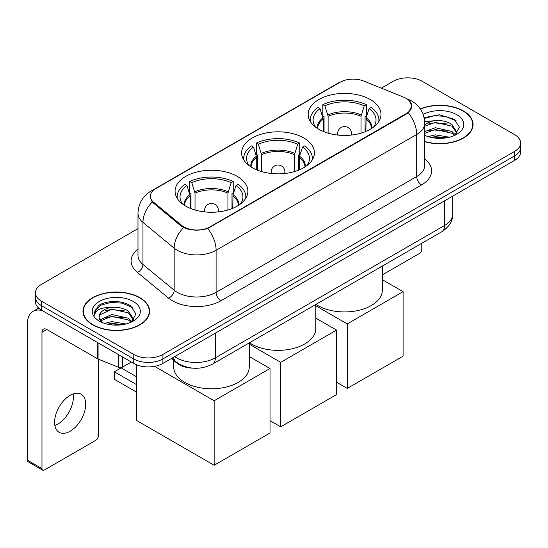 <?xml version="1.0" encoding="UTF-8"?>
<svg xmlns="http://www.w3.org/2000/svg" width="548" height="548" viewBox="0 0 548 548"><rect width="100%" height="100%" fill="white"/><g stroke="black" fill="none" stroke-linecap="round" stroke-linejoin="round"><path stroke-width="0.82" d="M303.77 137.966A36.408 21.016 0 0 0 264.095 133.411A36.408 21.016 0 0 0 241.62 152.83A36.408 21.016 0 0 0 252.286 167.695A36.408 21.016 0 0 0 291.954 172.25A36.408 21.016 0 0 0 314.429 152.83A36.408 21.016 0 0 0 303.77 137.966M237.222 176.388A36.408 21.016 0 0 0 197.554 171.832A36.408 21.016 0 0 0 175.079 191.245A36.408 21.016 0 0 0 185.738 206.11A36.408 21.016 0 0 0 225.413 210.665A36.408 21.016 0 0 0 247.888 191.245A36.408 21.016 0 0 0 237.222 176.388M370.311 99.551A36.408 21.016 0 0 0 330.636 94.996A36.408 21.016 0 0 0 308.161 114.416A36.408 21.016 0 0 0 318.826 129.273A36.408 21.016 0 0 0 358.502 133.828A36.408 21.016 0 0 0 380.97 114.416A36.408 21.016 0 0 0 370.311 99.551M406.253 98.428A18.543 10.707 0 0 0 403.773 97.229L363.783 81.063A18.543 10.707 0 0 0 340.027 82.262L155.796 188.628A18.543 10.707 0 0 0 150.364 196.198A18.543 10.707 0 0 0 153.714 202.342L181.717 225.434A18.543 10.707 0 0 0 210.028 226.865L406.253 113.573A18.543 10.707 0 0 0 411.685 106.004A18.543 10.707 0 0 0 406.253 98.428M193.095 368.167A20.605 11.898 180 0 1 176.881 363.098L171.366 358.55M424.741 141.679A33.312 19.235 0 0 0 473.082 124.512A33.312 19.235 0 0 0 463.32 110.908A33.312 19.235 0 0 0 420.282 108.908M139.843 297.667A33.312 19.235 0 0 0 103.538 293.502A33.312 19.235 0 0 0 82.967 311.271A33.312 19.235 0 0 0 92.728 324.868A33.312 19.235 0 0 0 129.033 329.04A33.312 19.235 0 0 0 149.597 311.271A33.312 19.235 0 0 0 139.843 297.667M83.317 313.004A33.312 19.235 0 0 0 83.2 313.511M409.027 100.476L411.925 105.887L408.294 112.676L406.493 113.984L207.699 228.495C200.342 230.708 192.992 230.708 185.642 228.495L181.477 226.386L152.228 202.027L150.118 196.684L151.07 193.273M137.986 228.632L41.484 284.35A20.605 11.898 0 0 0 35.449 292.762L35.449 301.736A20.605 11.898 0 0 0 41.484 310.147L133.767 363.427L133.767 358.94A20.605 11.898 0 0 0 162.914 358.94L514.565 155.92A20.605 11.898 0 0 0 520.6 147.501A20.605 11.898 0 0 1 514.565 155.92L162.914 358.94A20.605 11.898 0 0 1 133.767 358.94L41.484 305.661L133.767 358.94L133.767 354.453A20.605 11.898 0 0 0 162.914 354.453L514.565 151.433A20.605 11.898 0 0 0 520.6 143.014A20.605 11.898 0 0 0 514.565 134.603L422.282 81.323A20.605 11.898 0 0 0 393.135 81.323L381.312 88.153M35.449 297.249A20.605 11.898 0 0 0 41.484 305.661A20.605 11.898 0 0 1 35.449 297.249M35.449 292.762A20.605 11.898 0 0 0 41.484 301.174L133.767 354.453M149.371 313.511A33.312 19.235 0 0 0 149.255 313.004M472.856 126.752A33.312 19.235 0 0 0 472.739 126.239M133.767 363.427A20.605 11.898 0 0 0 162.914 363.427L514.565 160.406A20.605 11.898 0 0 0 520.6 151.988L520.6 143.014M424.741 141.453A32.969 19.036 0 0 0 472.739 124.512A32.969 19.036 0 0 0 463.081 111.052A32.969 19.036 0 0 0 420.412 109.1M428.043 136.63L435.324 134.849L449.435 137.219M430.892 137.411L435.324 136.63L446.476 137.836M424.741 131.575L435.324 127.725L451.908 131.479L455.443 134.849M424.741 133.356L435.324 129.506L451.908 133.26L454.518 135.466M424.693 121.711L434.365 120.704A17.173 9.912 0 0 0 424.741 125.314M434.365 120.704C440.955 120.019 446.798 121.231 451.908 124.355L456.936 132.267L456.82 133.575M424.741 126.239L435.324 122.382L451.908 126.136L456.881 133.157M424.741 134.986L425.474 135.671M424.741 135.342A24.044 13.878 0 0 0 456.765 134.322A24.044 13.878 0 0 0 456.765 114.696A24.044 13.878 0 0 0 423.166 114.47M454.806 135.335L459.43 127.211L454.155 119.211L439.297 114.772L424.118 117.662M424.275 118.423L434.098 115.744L445.435 116.334L456.279 120.909M428.789 123.848L434.098 122.868L447.695 124.012M428.789 130.972L434.098 129.986L447.695 131.136M431.345 137.514L434.098 137.11L446.216 137.877M382.346 274.877L419.364 253.505A3.432 1.98 120 0 0 421.796 249.299L421.796 243.285M92.968 324.731A32.969 19.036 0 0 0 128.903 328.855A32.969 19.036 0 0 0 149.255 311.271A32.969 19.036 0 0 0 139.596 297.811A32.969 19.036 0 0 0 103.668 293.68A32.969 19.036 0 0 0 83.317 311.271A32.969 19.036 0 0 0 92.968 324.731M104.558 323.389L111.84 321.608L125.958 323.978M107.408 324.169L111.84 323.389L122.999 324.601M99.928 319.902L111.84 314.484L128.424 318.237L131.958 321.608M100.524 320.875L111.84 316.264L128.424 320.018L131.041 322.231M131.328 322.101L135.952 313.97L130.677 305.976C122.293 299.968 105.682 300.249 98.345 305.77L94.386 313.024L94.763 315.353C94.989 310.134 100.359 307.503 110.881 307.469A17.173 9.912 0 0 0 99.113 316.881A17.173 9.912 0 0 0 99.948 319.929L101.997 322.43M110.881 307.469C117.471 306.777 123.321 307.99 128.424 311.113L133.459 319.025L133.335 320.333M99.113 317.073L99.695 314.963L111.84 309.141L128.424 312.894L133.404 319.916M133.287 301.455A24.044 13.878 0 0 0 99.284 301.455A24.044 13.878 0 0 0 99.284 321.087A24.044 13.878 0 0 0 133.287 321.087A24.044 13.878 0 0 0 133.287 301.455M94.393 313.189L95.14 310.257L100.805 305.181L110.621 302.503L121.951 303.099L132.794 307.668M105.305 310.613L110.621 309.627L124.211 310.778M105.305 317.73L110.621 316.751L124.211 317.902M107.867 324.272L110.621 323.875L122.738 324.642M323.252 131.452L323.252 119.08L320.025 108.655A31.462 18.166 0 0 0 314.867 126.013A31.462 18.166 0 0 0 315.662 127.191M324.053 131.78L324.053 116.594L322.834 115.888L322.834 104.668A34.346 19.831 0 0 1 366.304 104.668L364.249 105.853A31.462 18.166 0 0 0 324.882 105.853L328.108 116.279L328.108 133.164M361.022 133.164L361.022 116.279L364.249 105.853M315.97 304.38A37.778 21.81 0 0 0 317.854 305.551A37.778 21.81 0 0 0 359.022 310.278A37.778 21.81 0 0 0 382.346 290.125L382.346 266.061M366.304 104.668L366.304 115.888L365.084 116.594L365.084 131.78M320.025 108.655L317.977 107.477A34.346 19.831 0 0 0 310.223 120.019A34.346 19.831 0 0 0 310.326 121.553M324.882 105.853L322.834 104.668M378.812 121.553A34.346 19.831 0 0 0 378.915 120.019A34.346 19.831 0 0 0 371.16 107.477L369.105 108.655L366.112 117.765L365.879 131.452M373.469 127.191A31.462 18.166 0 0 0 374.27 126.013A31.462 18.166 0 0 0 369.105 108.655M347.24 388.416L347.24 323.916L403.095 291.673L403.095 356.166L347.24 388.416L336.554 382.244M347.24 323.916L315.806 305.77M382.346 279.692L403.095 291.673M256.711 169.873L256.711 157.495L253.484 147.076A31.462 18.166 0 0 0 248.326 164.427A31.462 18.166 0 0 0 249.121 165.606M257.512 170.195L257.512 155.009L256.293 154.303L256.293 143.09A34.346 19.831 0 0 1 299.763 143.09L297.708 144.268A31.462 18.166 0 0 0 258.341 144.268L261.567 154.694L261.567 171.579M294.481 171.579L294.481 154.694L297.708 144.268M249.429 342.801A37.778 21.81 0 0 0 251.313 343.966A37.778 21.81 0 0 0 292.481 348.699A37.778 21.81 0 0 0 315.806 328.547L315.806 304.483M299.763 143.09L299.763 154.303L298.537 155.009L298.537 170.195M253.484 147.076L251.436 145.891A34.346 19.831 0 0 0 243.682 158.441A34.346 19.831 0 0 0 243.785 159.968M258.341 144.268L256.293 143.09M312.264 159.968A34.346 19.831 0 0 0 312.367 158.441A34.346 19.831 0 0 0 304.62 145.891L302.565 147.076L299.564 156.18L299.338 169.873M306.928 165.606A31.462 18.166 0 0 0 307.723 164.427A31.462 18.166 0 0 0 302.565 147.076M280.699 426.83L280.699 362.338L336.554 330.088L336.554 394.587L280.699 426.83L270.013 420.665M280.699 362.338L249.265 344.185M315.806 318.107L336.554 330.088M190.17 208.288L190.17 195.917L186.943 185.491A31.462 18.166 0 0 0 181.785 202.849A31.462 18.166 0 0 0 182.58 204.027M190.971 208.61L190.971 193.423L189.745 192.718L189.745 181.504A34.346 19.831 0 0 1 233.215 181.504L231.167 182.69A31.462 18.166 0 0 0 191.8 182.69L195.026 193.115L195.026 210M227.941 210L227.941 193.115L231.167 182.69M173.702 360.474L173.702 366.961A37.778 21.81 0 0 0 184.772 382.388A37.778 21.81 0 0 0 225.94 387.114A37.778 21.81 0 0 0 249.265 366.961L249.265 342.897M233.215 181.504L233.215 192.718L231.996 193.423L231.996 208.61M186.943 185.491L184.888 184.306A34.346 19.831 0 0 0 177.141 196.855A34.346 19.831 0 0 0 177.244 198.383M191.8 182.69L189.745 181.504M245.723 198.383A34.346 19.831 0 0 0 245.826 196.855A34.346 19.831 0 0 0 238.079 184.306L236.024 185.491L233.023 194.602L232.797 208.288M240.387 204.027A31.462 18.166 0 0 0 241.182 202.849A31.462 18.166 0 0 0 236.024 185.491M136.438 392.06L114.34 379.305L114.34 371.784L136.438 384.545M214.152 465.252L214.152 400.752L270.013 368.503L270.013 433.002L214.152 465.252L136.438 420.385L136.438 364.728M214.152 400.752L154.577 366.352M249.265 356.529L270.013 368.503M114.34 371.784L121.142 367.859L136.438 376.695M73.076 393.971A21.982 12.693 -60 0 1 57.814 424.118A21.982 12.693 -60 0 1 54.882 425.488M70.144 431.235A21.982 12.693 120 0 0 84.502 411.863A21.982 12.693 120 0 0 81.131 394.252A21.982 12.693 120 0 0 70.144 395.341A21.982 12.693 120 0 0 55.78 414.713A21.982 12.693 120 0 0 59.15 432.324A21.982 12.693 120 0 0 70.144 431.235M122.718 357.049L122.718 367.002L131.342 362.023M42.511 310.743A27.475 15.865 -120 0 0 33.092 311.312A27.475 15.865 -120 0 0 27.4 323.889L27.4 460.176L41.97 468.588L41.97 332.3A6.871 3.966 60 0 1 43.395 329.156A6.871 3.966 60 0 1 46.827 329.499L97.613 358.817L97.613 342.555M41.97 468.588A3.432 1.98 120 0 0 42.682 470.157L28.112 461.745A3.432 1.98 -60 0 1 27.4 460.176M42.682 470.157A3.432 1.98 120 0 0 44.402 469.992L95.886 440.263A3.432 1.98 120 0 0 98.311 436.057L98.311 359.139M122.718 367.002A3.432 1.98 180 0 1 118.32 367.229L98.071 359.043A3.432 1.98 180 0 1 97.613 358.817M153.714 202.342L153.714 203.493M181.717 225.434L181.717 226.577M210.028 226.865L210.028 227.413M406.253 113.573L406.253 114.121M176.881 362.481L176.881 363.098M424.741 159.023A34.346 19.831 180 0 1 421.549 184.943L220.954 300.756A6.871 3.966 60 0 1 216.097 292.344L416.692 176.525A27.475 15.865 0 0 0 424.741 165.311L424.741 123.245A27.475 15.865 180 0 1 416.692 134.466A24.044 13.878 -120 0 0 408.294 112.676M220.954 300.756A34.346 19.831 180 0 1 172.38 300.756A34.346 19.831 180 0 1 168.537 298.105L137.329 272.377A34.346 19.831 180 0 1 137.986 249.107M177.244 292.344A27.475 15.865 0 0 0 216.097 292.344L216.097 250.278A27.475 15.865 180 0 1 177.244 250.278A27.475 15.865 180 0 1 174.161 248.162L142.959 222.426A27.475 15.865 180 0 1 137.986 213.33L137.986 255.395A27.475 15.865 0 0 0 142.959 264.492L174.161 290.221A27.475 15.865 0 0 0 177.244 292.344M424.741 123.245C424.275 113.368 419.932 105.963 411.712 101.024L408.246 99.332A24.044 11.261 112 0 0 407.226 99.037M207.699 228.495A24.044 13.878 60 0 1 216.097 250.278L416.692 134.466L416.692 176.525A6.871 3.966 60 0 0 421.549 184.943M153.604 190.149A24.044 13.878 -120 0 0 151.015 191.108C142.795 196.047 138.452 203.452 137.986 213.33M151.015 191.108L338.253 83.008A24.044 13.878 60 0 1 340.075 82.234M152.228 202.027A24.044 16.077 129.5 0 0 142.959 222.426L142.959 264.492A6.871 4.596 -50.5 0 1 137.329 272.377M183.525 227.66A24.044 16.077 129.5 0 0 174.161 248.162L174.161 290.221A6.871 4.596 -50.5 0 1 168.537 298.105M162.914 354.453L162.914 363.427M514.565 151.433L514.565 160.406M41.484 301.174L41.484 310.147M174.668 356.638A27.475 15.865 0 0 0 176.511 357.817A27.475 15.865 0 0 0 215.371 357.817L444.62 225.461A27.475 15.865 0 0 0 452.669 214.247C452.874 221.063 449.237 226.899 441.777 231.749L212.521 364.112A13.741 7.932 60 0 0 215.371 357.817L215.371 333.143M444.62 200.787L444.62 225.461A13.741 7.932 60 0 1 441.777 231.749M173.552 357.282A13.741 9.186 129.5 0 0 175.949 361.749L171.777 358.31M323.252 119.08A26.927 15.543 0 0 0 317.641 128.561M361.022 116.279A26.927 15.543 0 0 0 328.108 116.279M323.025 117.765A27.249 15.734 0 0 0 317.374 128.39M361.255 114.957A27.249 15.734 0 0 0 327.882 114.957M371.763 128.39A27.249 15.734 0 0 0 366.112 117.765M371.496 128.561A26.927 15.543 0 0 0 365.879 119.08M338.308 135.116A6.871 3.966 180 0 1 337.698 133.479L337.698 135.055M351.432 135.055L351.432 133.479A6.871 3.966 180 0 1 350.823 135.116M256.711 157.495A26.927 15.543 0 0 0 251.1 166.976M294.481 154.694A26.927 15.543 0 0 0 261.567 154.694M256.485 156.18A27.249 15.734 0 0 0 250.833 166.804M294.708 153.378A27.249 15.734 0 0 0 261.341 153.378M305.215 166.804A27.249 15.734 0 0 0 299.564 156.18M304.948 166.976A26.927 15.543 0 0 0 299.338 157.495M271.767 173.538A6.871 3.966 180 0 1 271.157 171.901L271.157 173.469M284.892 173.469L284.892 171.901A6.871 3.966 180 0 1 284.282 173.538M190.17 195.917A26.927 15.543 0 0 0 184.56 205.397M227.941 193.115A26.927 15.543 0 0 0 195.026 193.115M189.944 194.602A27.249 15.734 0 0 0 184.292 205.226M228.167 191.793A27.249 15.734 0 0 0 194.8 191.793M238.675 205.226A27.249 15.734 0 0 0 233.023 194.602M238.407 205.397A26.927 15.543 0 0 0 232.797 195.917M205.226 211.953A6.871 3.966 180 0 1 204.616 210.316L204.616 211.891M218.351 211.891L218.351 210.316A6.871 3.966 180 0 1 217.741 211.953M41.97 332.3L46.827 329.499M98.071 342.822L98.071 359.043M118.32 367.229L118.32 354.508M150.364 196.198L150.364 198.472M411.685 106.004L411.685 107.641M338.253 83.008L344.534 80.351M408.246 99.332L406.753 98.729M212.521 364.112C201.465 369.66 190.409 369.66 179.36 364.112L175.949 361.749M452.669 214.247L452.669 196.136M472.739 127.266L472.739 124.512M149.255 314.025L149.255 311.271M83.317 314.025L83.317 311.271M310.223 121.382L310.223 120.019M378.915 121.382L378.915 120.019M351.432 133.479A6.871 6.871 0 0 0 341.13 127.533A6.871 6.871 0 0 0 337.698 133.479M243.682 159.804L243.682 158.441M312.367 159.804L312.367 158.441M284.892 171.901A6.871 6.871 0 0 0 274.589 165.948A6.871 6.871 0 0 0 271.157 171.901M177.141 198.218L177.141 196.855M245.826 198.218L245.826 196.855M218.351 210.316A6.871 6.871 0 0 0 208.048 204.37A6.871 6.871 0 0 0 204.616 210.316M33.092 311.312L38.648 308.099"/></g></svg>
